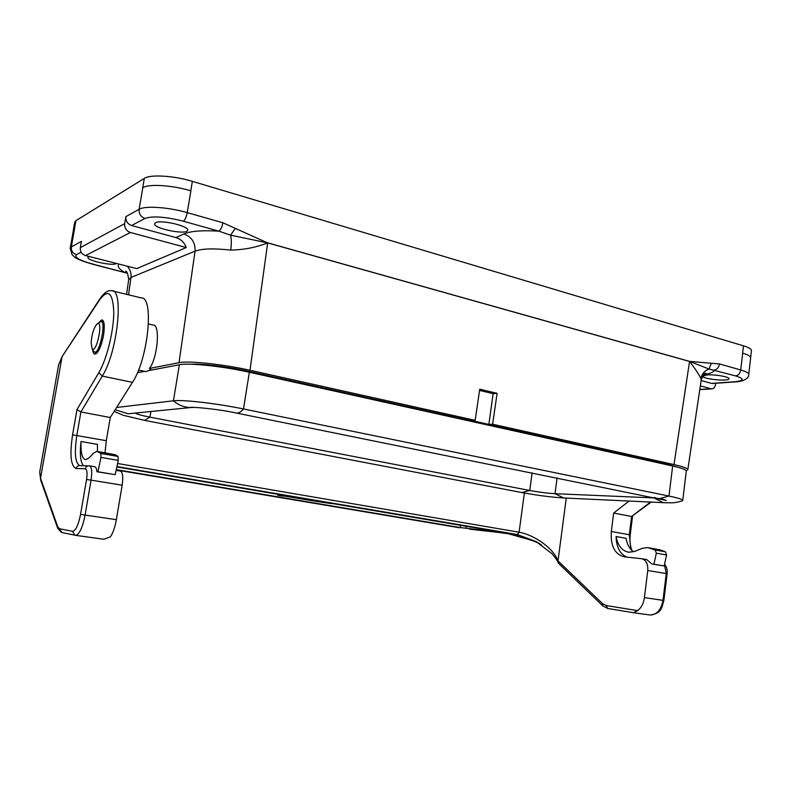 <?xml version="1.0" encoding="UTF-8"?>
<svg xmlns="http://www.w3.org/2000/svg" width="791" height="791" viewBox="0 0 791 791"><rect width="100%" height="100%" fill="white"/><g stroke="black" fill="none" stroke-linecap="round" stroke-linejoin="round"><path stroke-width="1.19" d="M558.743 563.528L558.011 560.928L602.564 603.662L606.094 605.51L637.645 610.642C641.323 607.795 643.577 603.454 644.428 597.61L647.77 570.538C648.126 563.795 646.059 559.86 641.58 558.713L624.297 556.854C614.726 554.333 610.395 545.879 611.324 531.493L613.668 513.062L629.053 501.049M613.668 513.062L631.613 516.464L650.449 502.058M280.014 495.631L281.26 495.848L280.014 495.631M278.798 495.374L279.895 495.522M278.778 495.473L279.895 495.542M318.605 501.158L313.691 500.327M313.276 500.258L318.951 501.217M299.492 497.915L302.063 498.35M301.717 498.29L299.927 497.994M324.33 502.127L322.135 501.761M321.759 501.692L324.705 502.196M280.123 495.443L331.666 503.659C311.239 500.713 295.735 498.093 285.175 495.779L280.123 495.443L280.241 494.652M116.85 466.937L502.888 532.521L460.135 527.557L116.287 469.627M105.015 452.768L106.31 440.686L110.275 417.529L80.9 411.953L76.984 409.6L98.835 372.62C106.736 359.45 113.775 331.083 113.775 312.158C112.886 292.63 108.179 288.507 99.646 299.779L62.084 356.622M110.275 417.529L132.453 382.35C148.273 359.124 154.403 296.17 141.105 297.871L112.886 291.019M75.639 535.359L103.839 539.254L110.483 536.802C113.054 532.857 115.011 527.142 116.346 519.677L122.18 485.19C123.337 476.666 122.674 471.95 120.192 471.031L116.139 470.348M97.501 451.434L97.441 444.404L81.028 441.487C79.624 454.074 80.425 462.152 83.421 465.721M97.6 451.473L115.298 454.746L118.017 456.447L118.245 460.372L115.219 474.659L96.898 471.743C96.601 468.509 95.84 466.838 94.604 466.73L89.749 465.909M98.302 323.124L101.861 319.851C104.363 320.76 104.906 325.961 103.502 335.463C101.159 346.804 98.302 353.033 94.93 354.16C93.714 354.042 92.942 352.509 92.616 349.563M633.462 551.821C629.606 548.934 627.144 544.426 626.077 538.305L616.08 536.525C616.357 547.164 619.946 554.026 626.858 557.131M648.877 547.777L660.208 549.903L665.369 551.752L666.566 554.956L664.163 565.951L651.992 564.032L646.722 559.573L642.193 558.812M637.645 610.642L633.532 612.709L650.251 615.022C656.945 614.706 661.187 609.812 662.987 600.349L666.259 573.534L664.43 564.715M541.459 544.841L535.952 541.499L517.284 534.538L519.094 532.214C534.538 535.013 553.225 548.054 558.021 560.829L566.257 498.093M469.607 529.179L517.363 534.548M513.547 534.706L508.514 533.777L535.952 541.499M533.777 541.113L539.274 543.437M524.374 493.04L519.094 532.214L117.582 463.496M277.918 495.275L283.109 496.105L277.918 495.275M278.145 495.314L282.852 496.066L278.145 495.314M40.796 480.453L40.746 478.862L57.733 526.757L59.355 528.724L72.545 531.305C75.699 530.82 78.368 525.184 80.553 514.397L86.555 479.514C87.475 473.048 87.069 469.478 85.349 468.786L76.124 468.509C70.765 466.215 69.588 454.993 72.584 434.842L76.984 409.6M459.512 527.765L116.218 469.973L459.62 527.775M40.539 479.564L40.746 478.862M39.708 472.049L40.529 478.169L62.064 356.652L58.583 364.987L39.708 472.059L40.717 480.226M651.171 502.087L631.613 516.464L629.32 534.736L611.324 531.493M61.738 357.71L58.554 364.967M616.08 536.525C617.84 545.78 622.122 551.02 628.904 552.256L634.748 551.376L642.173 548.361L647.602 547.56L655.146 549.972L656.332 553.186L653.92 564.24L651.992 564.032M664.163 565.951L653.92 564.24M81.028 441.487C80.603 452.887 82.175 458.948 85.754 459.66L89.146 457.821L93.743 453.055L96.917 451.345L100.793 453.451L100.981 457.396L97.946 471.782L96.898 471.743M115.219 474.659L97.946 471.782M686.242 470.704L687.784 469.864C688.16 468.519 683.562 466.759 674.001 464.584L492.625 424.243L497.104 393.345L479.732 389.202L475.173 420.357L249.966 370.267C223.27 364.216 188.347 360.548 178.993 362.693L149.41 368.438C157.627 358.254 160.524 324.369 153.207 325.081L148.481 323.984M139.73 370.326L138.306 370.603M678.203 467.352L668.217 464.446L246.891 370.999C227.551 366.648 202.516 363.613 191.551 364.236M492.625 424.243L488.868 424.401L471.466 420.535L475.173 420.357M149.41 368.438L150.804 368.744L149.242 370.465M85.527 255.562L136.724 268.604L186.261 247.543L130.396 232.505L85.527 255.562C81.76 254.208 80.01 251.568 80.296 247.652L81.404 241.364L71.338 246.96C71.061 250.777 72.762 253.347 76.45 254.662C73.83 257.273 79.584 260.506 93.724 264.352L127.47 273.231M89.215 256.502L87.91 257.352C86.486 260.635 114.28 266.527 116.277 263.393M131.603 225.514L175.928 237.587L183.888 233.968C190.493 231.101 202.16 230.161 218.87 231.15L183.344 221.203C165.477 216.714 152.683 215.795 144.98 218.445L131.603 225.514C127.48 223.952 125.571 220.996 125.878 216.635L124.671 223.635C124.365 227.996 126.273 230.952 130.396 232.505M155.59 222.736L154.67 223.675C152.831 228.52 187.21 235.382 187.655 230.3C189.692 226.236 160.899 219.394 155.59 222.736M706.739 374.954L702.932 376.111C701.498 378.919 728.669 381.776 728.976 378.83C730.123 376.931 714.451 374.192 706.739 374.954M701.142 380.56L711.584 383.408L734.918 381.717C744.242 380.718 744.509 378.8 735.739 375.943L708.993 369.031C704.474 370.831 701.775 374.014 700.905 378.582C699.382 375.102 695.615 369.397 689.594 361.457L267.625 242.886C256.235 247.415 243.925 249.818 230.705 250.085C213.639 248.245 201.754 248.601 195.051 251.162L130.99 277.453L128.656 279.727M186.261 247.543C184.362 242.451 180.921 239.139 175.928 237.587M715.667 383.279L715.529 384.475C715.054 387.185 713.798 388.648 711.742 388.865L699.778 389.666M235.303 228.372L267.625 242.886L230.596 235.164L218.87 231.15C220.64 229.983 221.974 227.185 222.864 222.755L235.303 228.372L230.596 235.164C231.506 239.287 231.545 244.261 230.705 250.085M689.594 361.398L711.386 363.287L708.993 369.031L689.564 361.388L674.001 464.584M687.824 469.597L701.222 380.026L700.905 378.582M699.808 389.508L710.941 388.757L700.342 385.909M710.941 388.757L711.742 388.865M712.75 383.487L711.584 383.408M479.554 390.428L493.129 393.661L488.868 424.401M497.104 393.345L493.129 393.661M711.386 363.287L719.474 363.939C718.801 367.42 717.14 369.437 714.51 370C713.957 372.057 710.407 373.579 703.861 374.588M123.515 271.985L123.95 271.966C118.848 268.851 117.157 266.221 118.858 264.056M74.73 222.222L75.906 220.679L144.318 178.39C150.28 174.247 173.684 175.632 192.371 181.357L743.481 345.825C749.077 347.546 751.717 349.207 751.41 350.818L750.61 357.68M91.143 342.226C92.013 333.515 93.991 327.425 97.075 323.944C103.779 318.803 96.601 354.358 92.072 348.693L91.143 342.226M664.806 502.73L663.095 502.651L653.989 497.915L555.005 493.703C547.431 493.248 539.007 492.18 529.752 490.489L532.125 472.86M681.941 500.97L682.712 500.535C683.019 499.526 678.441 498.033 668.968 496.056L243.48 408.957C217.011 403.45 182.543 399.485 173.407 400.81L116.623 407.464M654.038 497.529L656.253 497.974M682.742 500.337L686.281 471.169C686.618 469.854 682.079 468.134 672.657 465.998L249.343 372.245C223.032 366.302 188.624 362.673 179.389 364.74L148.55 370.603L145.989 371.651L138.514 370.069M135.261 413.06C136.428 414.079 141.322 415.433 149.934 417.134L529.752 490.489L521.922 492.575M145.346 371.513L145.989 371.651M144.595 371.355L137.416 372.719M76.124 468.509C76.687 466.463 78.022 465.513 80.118 465.652L88.424 465.83M460.461 525.224L460.135 527.557M466.215 526.203L465.919 528.388M99.646 299.779L100.002 298.652C107.418 288.221 111.373 291.058 111.66 290.722C124.197 288.764 117.503 352.43 102.276 376.12L132.453 382.35M98.835 372.62L102.276 376.12L80.9 411.953L76.836 435.386C74.206 452.887 75.165 462.962 79.713 465.602M59.355 528.724L61.866 532.521M122.18 485.19L91.074 480.147L85.082 515.07C82.6 527.478 79.496 534.241 75.768 535.359L74.72 535.151L72.545 531.305M116.346 519.677L80.553 514.397M106.31 440.686L72.584 434.842M85.349 468.786C85.922 466.69 87.287 465.711 89.423 465.859C91.746 466.749 92.3 471.515 91.074 480.147L86.555 479.514M630.872 549.429L629.32 534.736L630.209 534.953C629.537 540.767 630.14 545.998 632.029 550.645M647.77 570.538L667.129 573.702C667.525 569.906 666.655 566.761 664.539 564.25M644.428 597.61L663.867 600.478L667.129 573.702M649.787 614.963L650.251 615.022C662.255 613.233 661.77 607.112 663.867 600.478M633.186 612.669L607.557 608.417M517.284 534.538L116.939 466.552M500.258 532.679L508.514 533.777M57.812 528.566L57.733 526.757M62.222 356.939L61.738 357.69M633.314 612.689L607.666 608.437L606.094 605.51M602.821 605.926L602.564 603.662M665.369 551.752L655.146 549.972M660.208 549.903L650.014 548.123M666.566 554.956L656.332 553.186M118.017 456.447L100.793 453.451M115.298 454.746L98.183 451.75M118.245 460.372L100.981 457.396M178.993 362.693L195.051 251.162C195.466 242.689 191.738 236.954 183.888 233.968M127.193 266.171C130.218 269.434 131.484 273.192 130.99 277.453L128.537 294.825M81.137 252.191L76.45 254.662M719.474 363.939L740.722 369.98L742.7 353.122C748.227 354.823 750.847 356.454 750.57 358.007M190.888 190.799L187.23 212.621L222.864 222.755M267.655 242.817L689.564 361.388M80.296 247.652L124.671 223.635M125.878 216.635L139.117 209.279L142.815 187.714M74.581 228.619L71.338 246.96L70.211 248.216L73.434 229.963M267.704 242.827L249.966 370.267M668.148 464.999L668.217 464.446M246.782 371.681L246.891 370.999M735.739 375.943C738.389 375.409 740.05 373.411 740.722 369.98C746.338 371.622 748.998 373.174 748.701 374.637C748.988 377.663 744.598 381.43 735.759 381.826L734.918 381.717M144.98 218.445C140.758 216.823 138.801 213.768 139.117 209.279C145.02 205.571 168.453 207.153 187.23 212.621C186.33 217.13 185.035 219.987 183.344 221.203M144.318 178.39L142.716 187.704C148.748 183.71 172.062 185.153 190.789 190.789L192.371 181.357M70.181 248.354L72.139 254.821C74.809 256.393 71.941 258.262 93.447 264.412L93.724 264.352M74.759 222.063L73.365 229.954L74.502 228.609L75.906 220.679M736.105 381.806L712.414 383.516M93.318 264.382L127.489 273.271M742.62 353.102L743.481 345.825M97.352 323.756L99.725 322.174C107.734 316.044 99.211 358.274 93.813 351.491L93.457 350.917M565.179 498.043L563.607 497.964L555.005 493.703L557.091 477.912M672.657 465.998L668.968 496.056L659.506 498.627L657.914 498.31M249.343 372.245L243.48 408.957C241.057 411.824 238.763 413.209 236.598 413.09L235.54 412.872M179.389 364.74L173.407 400.81C178.459 405.091 184.165 407.345 190.512 407.563L194.359 407.365M115.189 409.728L128.112 413.772L133.748 413.218M144.585 420.387L149.934 417.134L150.883 411.508M103.839 539.254L75.768 535.359L61.461 532.432L57.703 528.25L40.727 480.266M277.819 494.237L277.661 495.275M533.609 541.054L513.656 534.736M630.209 534.943L632.543 516.335M62.568 355.861L100.002 298.652M607.666 608.437L602.683 605.787L558.565 563.36M536.347 541.716L552.128 553.838C555.974 558.495 557.981 561.452 558.169 562.727M128.696 279.48L126.59 294.351M127.173 272.776L125.551 271.313C126.758 270.759 127.806 273.468 128.706 279.441M701.281 379.581C703.357 374.825 704.91 372.709 705.948 373.223L702.517 374.212M748.741 374.321L750.649 358.016M92.072 348.693L93.813 351.491L96.512 353.448M100.071 321.947L103.433 321.265M682.425 500.792C673.537 503.481 672.063 502.76 663.095 502.651L563.607 497.964C551.149 497.163 537.564 495.423 522.851 492.753L145.168 420.496L123.287 415.305L114.141 411.399M133.56 413.228L190.512 407.563C188.337 406.445 217.238 408.789 236.598 413.09L666.299 500.456L661.553 498.716"/></g></svg>
